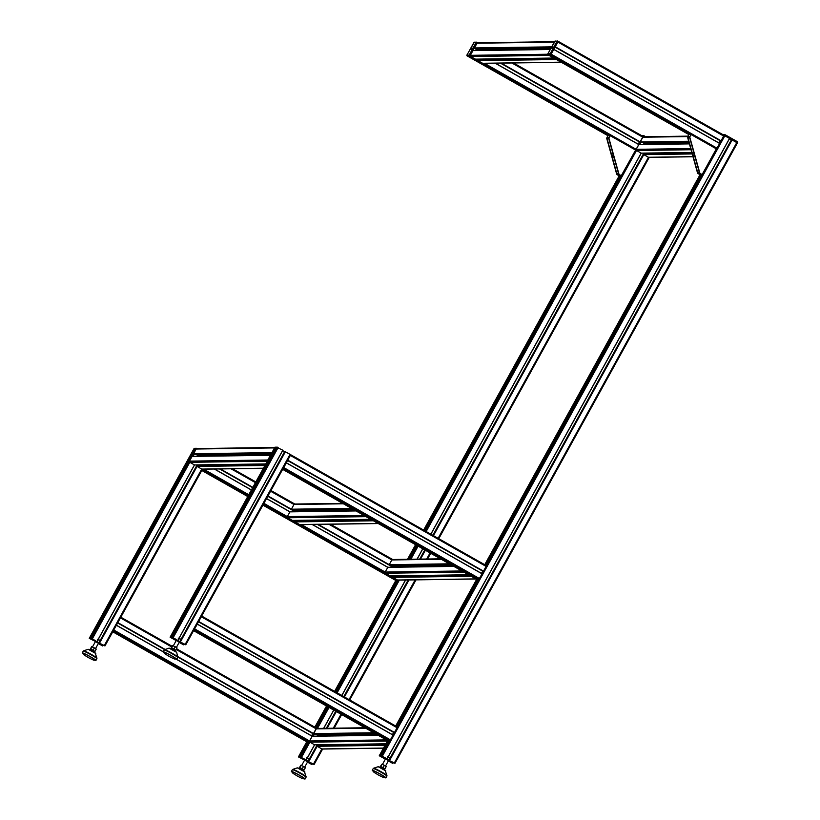<?xml version="1.0" encoding="UTF-8"?>
<svg xmlns="http://www.w3.org/2000/svg" width="820" height="820" viewBox="0 0 820 820"><rect width="100%" height="100%" fill="white"/><g stroke="black" fill="none" stroke-linecap="round" stroke-linejoin="round"><path stroke-width="1.23" d="M99.271 643.556L102.715 645.976L98.308 643.556M98.851 642.9L104.95 645.934L99.507 643.362M104.95 645.934L202.519 469.183M99.353 642.829L197.569 464.909L99.353 642.829M95.202 640.922L90.62 638.329L92.373 638.739L96.155 641.383M194.535 464.96L97.108 641.435L194.535 464.96L189.779 462.306A0.871 0.851 89.2 0 1 189.451 461.127L192.147 456.351L270.436 455.254M195.539 448.273L90.62 638.329L195.539 448.273L197.087 448.571M94.833 641.137L89.257 638.36L94.648 640.902M195.426 448.478L194.186 448.294L89.257 638.36L194.176 448.314M98.625 643.649L102.715 645.627L98.625 643.649M95.581 640.645L91.492 638.667L95.591 640.635M90.641 638.77L93.726 640.656L90.641 638.77M103.566 645.524L100.47 643.639L103.709 645.268M100.05 640.717L197.097 464.919M303.584 769.857L299.956 767.817M303.246 770.595A2.603 2.603 0 0 0 303.236 770.472L303.656 769.724L302.16 768.719L300.007 767.715L299.597 768.463A2.603 2.603 0 0 0 299.495 768.514M304.148 769.908L305.399 767.633L303.533 766.444L300.766 765.265L299.515 767.54M302.283 768.719L303.533 766.444M299.966 767.53L301.217 765.265M303.236 770.472L299.597 768.463M292.627 772.184A6.416 0.512 28.9 0 1 292.617 772.132A6.416 0.512 28.9 0 1 299.566 775.382A6.416 0.512 28.9 0 1 303.851 778.334A6.416 0.512 28.9 0 1 303.81 778.354M303.513 778.569A7.8 0.625 -151.1 0 0 305.071 779A7.8 0.625 -151.1 0 0 298.541 774.685A7.8 0.625 -151.1 0 0 291.407 771.456A7.8 0.625 -151.1 0 0 292.607 772.543M307.408 757.936L309.324 759.064M307.705 761.636L304.702 759.976M307.633 761.8L304.599 760.13M303.595 758.971L308.166 761.319L309.263 759.33L306.506 757.772M308.166 761.319L309.109 762.108M94.433 651.295L90.794 649.266M94.074 651.931L94.495 651.172L93.008 650.157L90.856 649.163L90.436 649.922A2.603 2.603 0 0 0 90.333 649.963M94.987 651.346L96.248 649.081L94.382 647.892L91.614 646.713L90.364 648.989M93.121 650.157L94.382 647.892M90.805 648.979L92.065 646.713M94.095 652.033A2.603 2.603 0 0 0 94.085 651.92L90.446 649.911M83.466 653.632A6.416 0.512 28.9 0 1 83.466 653.571A6.416 0.512 28.9 0 1 90.405 656.83A6.416 0.512 28.9 0 1 94.7 659.772A6.416 0.512 28.9 0 1 94.648 659.803M94.351 660.018A7.8 0.625 -151.1 0 0 95.919 660.448A7.8 0.625 -151.1 0 0 89.39 656.123A7.8 0.625 -151.1 0 0 82.256 652.904A7.8 0.625 -151.1 0 0 83.445 653.991M98.246 639.374L100.173 640.512M98.543 643.085L95.54 641.424M98.472 643.249L95.438 641.568M99.322 643.567L99.907 643.556M94.433 640.42L99.015 642.767L100.112 640.779L97.355 639.21M99.015 642.767L99.948 643.556L99.353 643.515M308.433 762.118L311.866 764.527L307.459 762.108M308.002 761.462L314.101 764.496L308.658 761.913M314.101 764.496L322.619 749.049L314.101 764.496M308.505 761.38L317.678 744.775L308.505 761.38M304.353 759.484L300.643 756.88L305.317 759.935M308.135 741.751L113.088 631.195L308.135 741.751L299.782 756.891L308.135 741.751L309.56 740.983A0.871 0.851 89.2 0 0 309.888 742.161L314.603 744.816L306.27 759.986L314.654 744.806M303.994 759.699L298.408 756.911L303.8 759.463M306.762 741.762L298.429 756.911L306.772 741.772L307.777 741.557M307.777 762.21L311.866 764.178L307.777 762.21M304.743 759.197L300.643 757.219L304.743 759.197M299.792 757.321L302.887 759.217L299.792 757.321M312.728 764.086L309.632 762.19L312.871 763.82M309.212 759.279L317.207 744.785M326.309 728.303L335.739 711.217M343.795 696.61L408.186 579.976M419.696 559.127L424.78 549.912M432.847 535.306L643.823 153.125M643.813 136.766L643.136 136.458L643.813 136.766M468.497 56.016L469.788 56.088L609.352 135.7L468.917 56.098M473.048 50.553L550.22 49.456L473.037 50.553L469.788 56.088L477.025 43.224L474.421 47.939L475.733 48.708M425.313 531.042L635.613 150.08L621.283 175.716L619.53 174.732A1.384 1.373 -90.8 0 1 618.885 173.901L609.045 138.662A1.384 1.373 -90.8 0 1 609.168 137.606L610.234 135.689L469.337 55.832L476.861 42.209L477.025 43.224L476.851 42.209A0.523 0.512 89.2 0 0 476.153 42.414L469.142 55.124L466.918 55.155A0.523 0.512 89.2 0 0 467.113 55.862L469.337 55.832A0.523 0.512 -90.8 0 1 469.142 55.124M621.283 175.716L638.811 144.515L495.393 63.212L638.811 144.515M638.185 144.156L639.518 141.778M474.226 48.288L478.091 50.481M500.436 63.14L639.415 141.922M639.969 142.034L500.794 63.14L639.969 142.034L643.146 136.468L513.463 62.955L643.146 136.468L644.848 136.755M635.602 150.08L621.406 175.808L619.182 175.839L617.286 174.762L619.53 174.732M609.168 137.606L606.923 137.637L607.979 135.72L467.113 55.862L607.999 135.72L610.234 135.689L635.479 149.998M618.259 172.671L617.245 174.506L618.341 172.938M613.032 157.87L612.981 157.87A0.697 0.687 -90.8 0 1 612.765 156.517L612.827 156.517A0.697 0.687 89.2 0 0 613.032 157.87A0.697 0.687 89.2 0 0 613.175 157.85L614.067 157.645M612.253 155.267L612.304 155.267A0.697 0.687 -90.8 0 1 612.017 153.914L612.079 153.914A0.697 0.687 89.2 0 0 612.304 155.267A0.697 0.687 89.2 0 0 612.468 155.246L613.339 155.011M617.245 174.506A1.384 1.373 -90.8 0 1 616.906 173.922L607.077 138.683A1.384 1.373 -90.8 0 1 607.056 138.016L608.881 139.041M608.809 138.785L607.056 138.016M607.138 137.842L608.778 137.821M606.923 137.637A1.384 1.373 89.2 0 0 606.8 138.693L616.63 173.932A1.384 1.373 89.2 0 0 617.286 174.762M608.747 137.986A1.384 1.373 89.2 0 0 608.768 138.662L618.608 173.901A1.384 1.373 89.2 0 0 619.069 174.609L617.399 174.629M471.11 49.538L471.961 48.031L471.131 49.59M471.992 47.95L471.069 49.61L471.992 47.95M202.622 469.183L248.306 495.557M334.591 691.393L395.814 580.468L396.818 580.242M397.177 580.447L263.23 504.525L397.177 580.447L335.616 691.977L397.177 580.447L398.335 580.119M219.545 468.937L252.642 487.705M267.781 496.284L295.056 511.741M317.401 524.41L392.913 567.214M115.579 626.664L114.175 629.227M119.945 618.772L118.531 621.324M116.379 625.24L113.303 630.805M120.827 617.204L172.087 646.252L120.817 617.193L117.742 622.759M378.204 735.294L312.246 736.206L309.56 740.983L312.194 736.175L176.648 659.341L312.194 736.175M311.569 735.817L312.902 733.439M117.639 622.954L164.666 649.614M177.796 657.056L312.799 733.582M313.363 733.695L177.745 656.82L313.363 733.695L328.205 706.953M180.123 642.419L183.567 644.827L179.16 642.409M179.693 641.763L185.802 644.797L180.349 642.214M486.424 565.677L290.71 454.741L287.635 460.307L483.533 571.15L486.424 565.677L290.721 454.751L185.781 644.797L290.721 454.731L285.124 451.625L180.205 641.681L285.124 451.625M176.054 639.784L172.343 637.181L177.007 640.236M282.88 450.231L177.96 640.287L282.88 450.231L276.391 447.136M171.472 637.191L276.391 447.125L171.472 637.191M175.583 640.236L170.109 637.212L175.5 639.764M170.109 637.212L275.038 447.146L170.109 637.212M179.467 642.511L183.567 644.479L179.467 642.511M176.433 639.497L172.343 637.519L176.433 639.497M171.482 637.622L174.578 639.518L171.482 637.622M184.418 644.387L181.322 642.49L184.561 644.12M284.981 451.871L282.674 450.6M180.902 639.579L284.612 451.697M276.279 447.341L275.038 447.146M384.436 768.709L380.798 766.669M384.088 769.344L384.498 768.586L383.012 767.571L380.859 766.577L380.439 767.325A2.603 2.603 0 0 0 380.347 767.376M385 768.76L386.251 766.495L382.069 764.117L380.367 766.392M383.124 767.571L384.385 765.306M380.818 766.392L382.069 764.117M384.098 769.447A2.603 2.603 0 0 0 384.088 769.334L380.449 767.325M373.469 771.036A6.416 0.512 28.9 0 1 373.469 770.984A6.416 0.512 28.9 0 1 380.408 774.244A6.416 0.512 28.9 0 1 384.703 777.186A6.416 0.512 28.9 0 1 384.662 777.216M384.365 777.421A7.8 0.625 -151.1 0 0 385.923 777.852A7.8 0.625 -151.1 0 0 379.393 773.537A7.8 0.625 -151.1 0 0 372.26 770.318A7.8 0.625 -151.1 0 0 373.448 771.405M388.249 756.788L390.176 757.916M388.557 760.489L385.543 758.828M388.485 760.663L385.441 758.982M389.326 760.97L389.91 760.97M384.436 757.823L389.018 760.181L390.115 758.192L387.358 756.624M389.018 760.181L389.951 760.97L389.356 760.919M175.275 650.157L171.647 648.118M174.947 650.895A2.603 2.603 0 0 0 174.926 650.772L175.347 650.024L173.861 649.02L171.708 648.015L171.288 648.774A2.603 2.603 0 0 0 171.185 648.815M175.839 650.209L177.089 647.933L175.224 646.744L172.466 645.566L171.206 647.841M173.973 649.02L175.224 646.744M171.657 647.831L172.907 645.566M174.926 650.772L171.298 648.764M164.318 652.484A6.416 0.512 28.9 0 1 164.318 652.433A6.416 0.512 28.9 0 1 171.257 655.682A6.416 0.512 28.9 0 1 175.552 658.634A6.416 0.512 28.9 0 1 175.5 658.655M175.203 658.87A7.8 0.625 -151.1 0 0 176.761 659.3A7.8 0.625 -151.1 0 0 170.232 654.985A7.8 0.625 -151.1 0 0 163.098 651.756A7.8 0.625 -151.1 0 0 164.297 652.843M179.098 638.237L181.015 639.364M179.395 641.937L176.392 640.276M179.324 642.101L176.29 640.43M180.174 642.419L180.759 642.409M175.285 639.272L179.867 641.619L180.964 639.631L178.196 638.073M179.867 641.619L180.8 642.409L180.195 642.367M389.274 760.97L392.718 763.379L388.311 760.97M388.854 760.314L394.953 763.348L389.51 760.775M394.953 763.348L737.436 142.936L731.84 139.82L389.356 760.242L731.84 139.82M385.205 758.336L380.623 755.743L382.386 756.153L386.159 758.787M388.977 740.614L193.93 630.057L388.977 740.614L380.623 755.743L388.977 740.614L390.402 739.845L393.046 735.027L197.333 624.092L194.145 629.668L389.848 740.603L381.495 755.732M384.734 758.797L379.26 755.763L384.652 758.315M387.614 740.624L193.602 630.652L387.624 740.634L379.26 755.763L387.614 740.624L388.629 740.409M388.629 761.062L392.718 763.041L388.629 761.062M385.584 758.049L381.843 756.071L385.595 758.049M380.644 756.173L383.739 758.069L380.644 756.173M393.569 762.938L390.484 761.042L393.713 762.672M731.707 140.076L729.4 138.805M390.053 758.131L731.337 139.902M729.605 138.436L387.122 758.848L729.605 138.436L558.164 41.318L555.263 46.791L721.098 140.794L723.988 135.321L737.426 142.936L737.241 141.604L737.692 142.485L394.953 763.338M549.349 54.868L550.63 54.94L690.204 134.552L549.769 54.95M486.414 565.667L719.632 143.459L553.797 49.456L550.63 54.94L557.877 42.076L557.702 41.061A0.523 0.512 89.2 0 0 557.005 41.266L550.21 53.669L547.77 54.007A0.523 0.512 89.2 0 0 547.965 54.715L550.189 54.684A0.523 0.512 -90.8 0 1 549.984 53.976M719.632 143.459L553.838 49.374L719.663 143.367M719.027 143.008L720.37 140.63M555.078 47.14L720.268 140.773M720.821 140.886L555.16 46.986L721.098 140.794M702.125 174.578L716.332 148.85L702.125 174.578L700.382 173.584A1.384 1.373 -90.8 0 1 699.737 172.753L689.897 137.514A1.384 1.373 -90.8 0 1 690.02 136.458L691.086 134.541L716.332 148.85M548.395 54.96L688.841 134.572L687.775 136.489A1.384 1.373 89.2 0 0 687.652 137.545L697.482 172.784A1.384 1.373 89.2 0 0 698.127 173.614L700.024 174.691L702.248 174.66L716.444 148.922M699.111 171.523L698.097 173.368L699.183 171.79M693.822 156.733L693.884 156.722A0.697 0.687 -90.8 0 1 693.617 155.369L693.669 155.369A0.697 0.687 89.2 0 0 693.884 156.722A0.697 0.687 89.2 0 0 694.027 156.712L694.919 156.507M693.156 154.119L693.095 154.119A0.697 0.687 -90.8 0 1 692.869 152.776L692.92 152.776A0.697 0.687 89.2 0 0 693.156 154.119A0.697 0.687 89.2 0 0 693.32 154.099L694.181 153.873M698.097 173.368A1.384 1.373 -90.8 0 1 697.758 172.784L687.929 137.545A1.384 1.373 -90.8 0 1 687.908 136.868L689.722 137.903M689.661 137.647L687.908 136.868M689.599 136.848L689.599 136.848A1.384 1.373 89.2 0 0 689.62 137.514L699.46 172.753A1.384 1.373 89.2 0 0 699.921 173.461L698.25 173.481M687.98 136.694L689.62 136.673M547.944 54.704L688.841 134.572L691.086 134.541M552.864 46.873L551.962 48.39L552.864 46.914M552.844 46.801L551.911 48.462L552.844 46.801M285.473 464.212L284.068 466.775M289.839 456.32L288.435 458.872M283.74 467.595L283.197 468.353L478.9 579.289L482.057 573.816L286.385 462.787L283.74 467.595L479.454 578.53M286.272 462.787L482.088 573.723M476.666 579.32L282.654 469.347L476.676 579.32L395.681 726.018L476.666 579.32L477.67 579.104M478.029 579.299L282.982 468.743L478.029 579.299L396.716 726.602L478.029 579.299L478.9 579.289L394.42 732.547L198.573 621.652L394.205 732.547M481.463 573.364L482.806 570.986M287.533 460.502L482.693 571.13M196.431 625.516L195.027 628.079M200.797 617.624L199.383 620.186M197.22 624.092L393.046 735.027M201.679 616.056L397.372 726.981L201.669 616.045L198.594 621.611M392.411 734.669L393.754 732.291M198.481 621.816L393.651 732.434M274.854 447.474L196.861 448.571A0.871 0.851 89.2 0 0 196.134 449.022L193.561 453.88L271.912 452.773L274.474 447.904A0.871 0.851 -90.8 0 1 274.782 447.587M270.538 455.254L192.147 456.351M267.689 460.44A0.871 0.851 -90.8 0 1 267.791 460.01L270.487 455.243M197.876 465.104L197.066 466.436L201.73 469.081A0.871 0.851 89.2 0 0 202.161 469.183L263.343 468.322M193.561 453.88L194.842 454.505M196.554 454.505L198.102 456.268M271.143 454.178L197.804 455.213M378.256 523.539A0.871 0.851 -90.8 0 1 377.928 523.437L373.223 520.69M370.763 519.296L365.976 516.661A0.871 0.851 -90.8 0 1 365.72 516.436M295.733 520.577L294.923 521.899L299.587 524.544A0.871 0.851 89.2 0 0 300.017 524.656L378.266 523.549M342.657 503.357L294.718 504.044A0.871 0.851 89.2 0 0 293.98 504.484L291.377 509.21L292.699 509.968M294.411 509.968L295.958 511.731M354.107 509.855L295.661 510.675M355.952 510.891L290.044 511.823L266.551 498.519L290.003 511.813L287.308 516.59A0.871 0.851 89.2 0 0 287.635 517.768L292.391 520.413M393.59 576.04L392.78 577.372L397.433 580.006A0.871 0.851 89.2 0 0 397.864 580.119L476.123 579.012A0.871 0.851 -90.8 0 1 475.784 578.899L471.08 576.152M468.609 574.758L463.833 572.124A0.871 0.851 -90.8 0 1 463.577 571.909M440.514 558.83L392.575 559.506A0.871 0.851 89.2 0 0 391.837 559.947L389.233 564.672L390.545 565.441M392.267 565.441L393.815 567.194M451.963 565.318L393.518 566.149M453.798 566.364L387.85 567.286L385.154 572.053A0.871 0.851 89.2 0 0 385.482 573.231L390.248 575.876M644.602 153.309L643.792 154.631L648.456 157.276A0.871 0.851 89.2 0 0 648.886 157.389L693.013 156.763M687.959 136.14L643.587 136.776A0.871 0.851 89.2 0 0 642.859 137.217L640.246 141.942L641.568 142.7M643.28 142.7L644.827 144.463M689.107 142.782L644.53 143.418M495.198 63.222L638.78 144.597L689.415 143.879L638.862 144.546L636.176 149.322A0.871 0.851 89.2 0 0 636.505 150.501L641.26 153.145L430.91 534.209L641.26 153.155M478.777 59.306L477.957 60.639L482.621 63.283A0.871 0.851 89.2 0 0 483.052 63.386L561.3 62.279A0.871 0.851 -90.8 0 1 560.972 62.166L556.257 59.419M553.797 58.025L549.021 55.391A0.871 0.851 -90.8 0 1 548.764 55.176M554.505 41.687L477.763 42.773A0.871 0.851 89.2 0 0 477.025 43.224L474.421 47.939L551.655 46.843M477.445 48.708L478.993 50.471M550.804 48.39L478.706 49.415M550.189 49.507L472.945 50.604L470.342 55.329A0.871 0.851 89.2 0 0 470.67 56.508L475.436 59.142M317.986 744.97L317.176 746.303L321.84 748.937A0.871 0.851 89.2 0 0 322.27 749.049L383.442 748.188M316.663 734.361L318.211 736.124M364.91 727.76L316.971 728.437A0.871 0.851 89.2 0 0 316.243 728.877L313.63 733.603L314.952 734.371M317.914 735.079L376.359 734.248M104.95 645.924L202.509 469.183M104.324 645.514L201.73 469.081L263.404 468.199M99.671 642.87L197.066 466.436L264.911 465.473M99.558 642.829L197.774 464.909M97.037 641.383L194.442 464.94L265.762 463.935M92.373 638.739L189.779 462.306L267.269 461.209M193.069 456.33L194.217 454.249M91.492 638.319L196.41 448.263M90.241 638.39L195.16 448.335M90.138 638.339L195.058 448.284M304.548 771.661L297.957 767.899M304.968 772.061L297.332 767.848L304.179 771.2L306.096 776.724A7.626 0.615 -151.1 0 0 300.12 772.778A7.626 0.615 -151.1 0 0 292.924 769.375A7.626 0.615 -151.1 0 0 292.791 769.375L297.332 767.848M306.096 776.724L306.024 777.268A7.8 0.625 -151.1 0 0 300.161 773.311A7.8 0.625 -151.1 0 0 292.545 769.693A7.8 0.625 -151.1 0 0 292.361 769.724L292.791 769.375M95.397 653.109L88.806 649.348M95.807 653.509L88.181 649.297L95.017 652.648L96.944 658.163A7.626 0.615 -151.1 0 0 90.958 654.216A7.626 0.615 -151.1 0 0 83.773 650.813A7.626 0.615 -151.1 0 0 83.63 650.824L88.181 649.297M96.944 658.163L96.873 658.716A7.8 0.625 -151.1 0 0 90.999 654.76A7.8 0.625 -151.1 0 0 83.394 651.131A7.8 0.625 -151.1 0 0 83.21 651.172L83.63 650.824M341.663 714.579L334.14 728.191L341.653 714.579M416.027 579.863L349.72 699.972L416.017 579.863M430.705 553.274L427.538 559.014L430.695 553.264M438.761 538.658L649.235 157.378L438.772 538.658M313.486 764.076L321.84 748.937L383.514 748.066M333.279 728.201L341.007 714.21M349.074 699.603L415.166 579.873M426.677 559.025L430.059 552.905M438.116 538.299L648.456 157.276L692.982 156.651M308.822 761.431L317.176 746.303L385.021 745.339M385.769 743.986L318.016 744.775M327.118 728.293L336.343 711.565M344.41 696.959L408.995 579.966M420.506 559.107L425.395 550.261M433.462 535.655L643.792 154.631L692.223 153.945M691.854 152.612L644.633 153.104M308.72 761.38L317.883 744.775M326.985 728.293L336.241 711.514M344.308 696.897L408.862 579.966M420.373 559.117L425.293 550.199M433.36 535.593L644.499 153.114M326.77 728.293L336.087 711.422L326.77 728.293M344.154 696.816L408.657 579.966L344.154 696.816M420.168 559.117L425.139 550.117L420.168 559.117M433.196 535.511L644.294 153.114L433.196 535.501M323.736 728.344L333.791 710.12L323.736 728.344M341.858 695.514L405.623 580.006L341.858 695.514M417.134 559.158L422.843 548.816L417.134 559.158M306.198 759.935L314.542 744.806L385.871 743.801L314.603 744.816M323.633 728.344L333.719 710.079M341.786 695.473L405.521 580.017M417.031 559.158L422.761 548.775M430.828 534.158L641.158 153.145L691.803 152.428L641.209 153.155M301.534 757.301L309.888 742.161L387.378 741.065M313.178 736.196L314.327 734.115M317.473 728.426L329.056 707.434M337.122 692.828L399.35 580.099M410.861 559.25L418.108 546.13M426.164 531.524L636.505 150.501L691.045 149.732M639.795 144.535L640.943 142.454M300.643 756.88L308.996 741.741L113.293 630.816M312.102 736.124L313.445 733.695M336.272 692.346L398.048 580.437L263.445 504.136M409.733 559.26L417.257 545.649M638.718 144.453L640.061 142.034M315.864 727.75L327.549 706.584L315.864 727.75M408.862 559.281L416.601 545.269L408.862 559.281M424.657 530.663L620.545 175.818L424.657 530.663M299.392 756.942L307.869 741.608M315.597 727.596L327.282 706.43M335.349 691.824L396.911 580.293M408.514 559.281L416.334 545.126M424.391 530.519L620.197 175.818M299.29 756.891L307.643 741.762L112.965 631.41M315.495 727.545L327.18 706.368M335.247 691.762L396.695 580.457L263.107 504.741M408.38 559.281L416.232 545.064M424.288 530.458L620.063 175.828M314.839 727.166L326.524 705.999L314.829 727.166M407.509 559.291L415.576 544.695L407.499 559.291M423.632 530.089L619.192 175.839L423.632 530.079M468.425 56.098L608.86 135.7M468.65 56.098L609.086 135.7M477.066 59.132L478.285 59.829M484.528 63.365L636.176 149.322L690.717 148.553M474.308 48.134L478.449 50.471L474.308 48.134M474.36 48.042L478.654 50.471M500.999 63.14L640.184 142.024M475.805 48.728L478.88 50.471M501.225 63.13L640.246 141.942L688.687 141.255M511.885 62.986L642.859 137.217L687.724 136.581M644.448 135.987L643.823 135.741A0.523 0.512 89.2 0 1 644.079 135.812L644.079 136.766M641.916 135.772L643.823 135.741A0.523 0.512 89.2 0 0 643.382 136.007L642.367 136.017M466.918 55.155L473.929 42.445A0.523 0.512 -90.8 0 1 474.37 42.179L467.021 54.858L467.103 55.862M547.688 54.233L470.342 55.329L469.358 54.817M554.269 42.127L477.025 43.224L476.041 42.712M473.929 42.445L476.153 42.414M201.802 470.485L247.763 496.541L201.802 470.495M395.814 580.468L262.902 505.13L395.824 580.468L334.58 691.393M202.017 470.106L247.968 496.161M202.068 470.003L248.029 496.059M263.169 504.638L396.757 580.365M202.13 469.891L248.091 495.946L202.13 469.891M203.637 469.163L248.757 494.737M263.896 503.326L287.308 516.59L364.07 515.503M294.031 520.403L295.251 521.089M301.493 524.636L385.154 572.053L461.926 570.966M391.878 575.865L393.108 576.562M214.307 469.019L251.361 490.022M266.5 498.601L289.911 511.864L356.013 510.932M312.164 524.482L387.768 567.337L453.87 566.394M214.491 469.009L251.412 489.94L214.502 469.009M312.348 524.482L387.86 567.286L312.348 524.482M219.903 468.937L252.724 487.541L219.893 468.937M267.863 496.131L295.415 511.741L267.863 496.131M317.75 524.4L393.262 567.204L317.75 524.4M220.108 468.937L252.775 487.449M267.914 496.038L295.62 511.731M317.955 524.4L393.467 567.204M220.324 468.927L252.826 487.357M267.976 495.936L291.377 509.21L351.462 508.359M292.771 509.989L295.835 511.731M318.18 524.4L389.233 564.672L449.319 563.822M390.627 565.462L393.692 567.194M230.994 468.784L255.44 482.631M270.579 491.211L293.98 504.484L343.406 503.787M328.851 524.246L391.837 559.947L441.252 559.25M232.562 468.753L255.819 481.934L232.572 468.753M294.821 504.044L270.959 490.514L294.81 504.044M330.419 524.226L392.667 559.506L330.429 524.226M112.75 631.8L306.772 741.772L112.75 631.8M113.016 631.318L307.715 741.669M113.847 630.047L309.56 740.983L386.333 739.896M116.45 625.332L163.098 651.767L164.482 649.676A7.626 0.615 -151.1 0 1 164.625 649.676A7.626 0.615 -151.1 0 1 171.81 653.079A7.626 0.615 -151.1 0 1 177.786 657.025L176.659 652.361L169.033 648.149L176.659 652.361M176.372 659.29L312.164 736.268L378.266 735.325M116.491 625.24L163.139 651.685L116.491 625.24M117.721 622.8L164.892 649.543L117.721 622.8M117.854 622.759L165.025 649.491M177.704 656.687L313.568 733.695M117.926 622.667L165.168 649.45M177.673 656.533L313.63 733.603L373.715 732.752M120.53 617.942L171.698 646.949M176.218 649.512L316.243 728.877L365.659 728.18M176.607 648.815L316.52 728.129L176.607 648.815M185.176 644.376L290.095 454.311M180.513 641.732L285.432 451.676M180.41 641.681L285.329 451.625M177.889 640.236L282.808 450.18M173.225 637.601L278.144 447.535M172.343 637.181L277.262 447.115M171.093 637.242L276.012 447.187M170.98 637.191L275.899 447.136M385.4 770.523L378.809 766.751M385.81 770.913L378.184 766.71L385.021 770.052L386.948 775.576A7.626 0.615 -151.1 0 0 380.962 771.63A7.626 0.615 -151.1 0 0 373.776 768.227A7.626 0.615 -151.1 0 0 373.633 768.227L378.184 766.71M386.948 775.576L386.876 776.12A7.8 0.625 -151.1 0 0 381.003 772.173A7.8 0.625 -151.1 0 0 373.397 768.545A7.8 0.625 -151.1 0 0 373.213 768.576L373.633 768.227M176.238 651.961L169.658 648.2M177.786 657.025L177.725 657.568A7.8 0.625 -151.1 0 0 171.851 653.612A7.8 0.625 -151.1 0 0 164.246 649.993A7.8 0.625 -151.1 0 0 164.061 650.024M394.338 762.928L737.067 142.055L724.931 134.664A0.523 0.512 89.2 0 0 724.234 134.859L724.87 135.741L382.386 756.153M389.674 760.283L732.157 139.871M389.561 760.232L732.055 139.82M387.04 758.797L729.533 138.385M392.954 734.976L394.297 732.547M481.996 573.672L483.339 571.243M719.57 143.315L720.913 140.886M485.758 565.298L701.397 174.67L485.758 565.298M380.244 755.804L388.711 740.46M396.449 726.458L477.763 579.156M485.491 565.144L701.038 174.68M380.142 755.753L388.495 740.614L193.817 630.272M396.347 726.397L477.537 579.309L282.859 468.958M485.389 565.093L700.905 174.68M484.733 564.713L700.044 174.691L484.733 564.713M549.277 54.96L689.712 134.562M549.502 54.95L689.938 134.552M717.018 148.174L550.743 53.925L550.63 54.94L691.065 134.541M555.212 46.894L721.026 140.886M550.21 53.669L550.743 53.925L557.426 41.82L723.701 136.069M698.127 173.614L700.382 173.584M690.02 136.458L687.775 136.489M737.241 141.604L725.3 134.839L737.477 141.778A0.523 0.512 -90.8 0 1 737.692 142.465M723.209 134.88L724.234 134.859L723.988 135.31L558.164 41.318L555.222 41.031A0.523 0.512 -90.8 0 0 554.781 41.297L557.005 41.266M547.77 54.007L554.781 41.297M548.416 54.971L547.873 53.71L555.222 41.031M557.713 41.072L556.893 41.564M282.92 468.866L477.609 579.217M286.344 462.88L482.057 573.816M287.748 460.307L483.462 571.243M287.82 460.215L483.533 571.15M290.423 455.489L486.137 566.425M193.868 630.17L388.557 740.532M194.699 628.909L390.402 739.845M197.302 624.184L393.016 735.12M198.707 621.611L394.42 732.547M198.768 621.519L394.481 732.455M201.382 616.804L397.085 727.74M274.474 447.904L196.134 449.022M271.871 452.63L193.52 453.737M271.563 453.419L194.668 454.505M270.405 455.295L192.054 456.402M267.791 460.01L189.451 461.127M265.608 464.212L197.651 465.176M264.993 465.329L197.025 466.293M377.928 523.437L299.587 524.544M294.923 521.899L373.274 520.792M351.708 508.492L291.418 509.343M352.815 509.117L292.525 509.968M365.976 516.661L287.635 517.768M370.64 519.306L292.289 520.413M371.245 519.572L295.497 520.638M373.161 520.649L294.882 521.756M475.784 578.899L397.433 580.006M392.78 577.372L471.131 576.255M449.565 563.955L389.274 564.816M450.672 564.591L390.381 565.441M463.833 572.124L385.482 573.231M468.497 574.769L390.146 575.876M469.101 575.035L393.354 576.111M471.018 576.122L392.739 577.229M688.718 141.399L640.287 142.075M688.902 142.034L641.394 142.711M691.875 152.704L644.366 153.371M692.182 153.811L643.751 154.488M560.972 62.166L482.621 63.283M477.957 60.639L556.308 59.532M551.583 46.986L474.462 48.083M551.224 47.642L475.559 48.708M549.021 55.391L470.67 56.508M553.684 58.035L475.333 59.142M554.289 58.302L478.542 59.378M556.196 59.388L477.927 60.495M317.135 746.159L385.103 745.195M317.75 745.031L385.718 744.078M314.777 734.371L375.068 733.51M313.67 733.746L373.961 732.885M304.671 767.171L307.787 761.524M301.637 765.48L304.753 759.843M292.361 769.724L291.407 771.456M306.024 777.268L305.071 779M292.709 771.979C293.775 773.383 289.306 771.22 297.732 776.253C306.249 780.609 302.19 778.036 303.943 778.18M95.51 648.61L98.636 642.962M92.486 646.929L95.591 641.291M83.21 651.172L82.256 652.904M96.873 658.716L95.919 660.448M83.548 653.417C84.614 654.832 80.155 652.659 88.57 657.691C97.098 662.058 93.039 659.475 94.782 659.618M476.861 42.209L474.37 42.179M385.523 766.024L388.639 760.376M382.489 764.332L385.605 758.695M373.213 768.576L372.26 770.318M386.876 776.12L385.923 777.852M373.551 770.831C374.617 772.235 370.158 770.072 378.573 775.105C387.101 779.461 383.042 776.889 384.785 777.032M176.361 647.472L179.477 641.824M173.338 645.781L176.443 640.143M169.033 648.149L164.482 649.676M177.725 657.568L176.761 659.3M164.4 652.279C165.466 653.683 161.007 651.521 169.422 656.553C177.94 660.91 173.891 658.337 175.634 658.48M725.29 134.828L722.768 134.623M287.615 460.348L483.257 571.243M271.553 453.439L194.75 454.526M265.752 463.946L194.494 464.96M265.659 464.12L197.794 465.083M352.856 509.138L292.607 509.999M355.921 510.88L289.993 511.813M370.691 519.316L292.34 520.423M371.101 519.48L295.651 520.556M450.713 564.611L390.463 565.462M453.778 566.353L387.85 567.286M468.548 574.779L390.197 575.896M468.958 574.953L393.508 576.019M688.902 142.055L641.476 142.731M689.405 143.828L638.862 144.546M551.204 47.662L475.651 48.728M553.736 58.056L475.385 59.163M554.135 58.22L478.685 59.286M312.246 736.206L378.174 735.274M314.859 734.392L375.109 733.541"/></g></svg>
